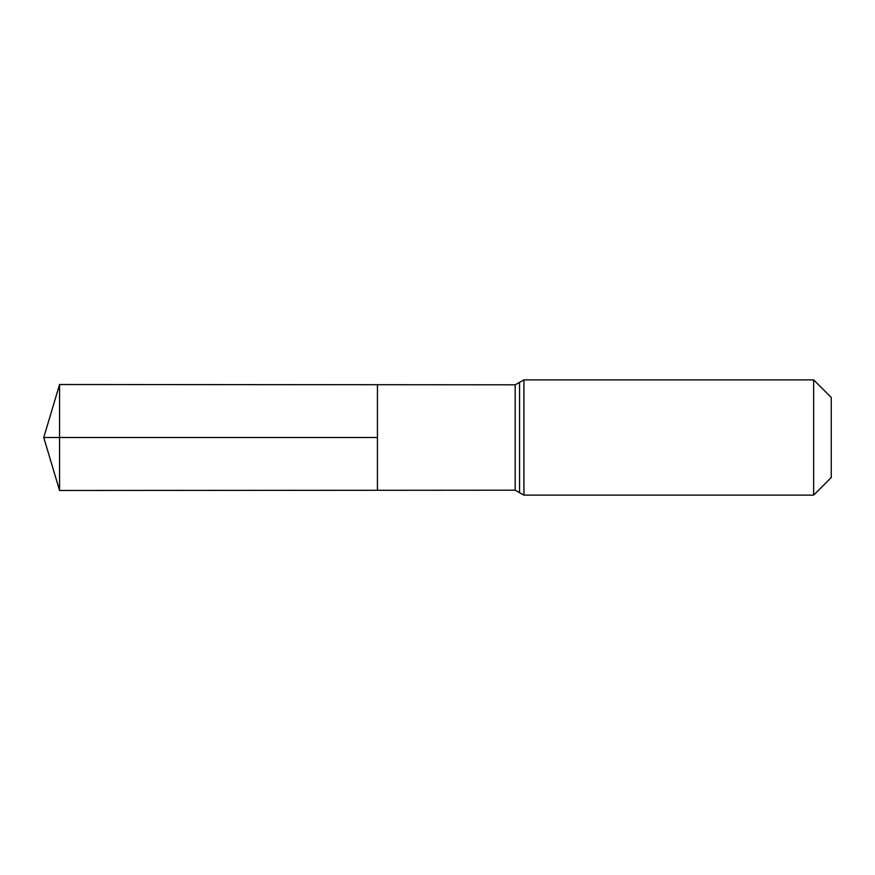 <?xml version="1.0" encoding="UTF-8"?>
<svg xmlns="http://www.w3.org/2000/svg" width="875" height="875" viewBox="0 0 875 875"><rect width="100%" height="100%" fill="white"/><g stroke="black" fill="none" stroke-linecap="round" stroke-linejoin="round"><path stroke-width="1.31" d="M377.442 437.5L377.442 384.716L59.566 384.519L59.566 490.481L377.442 490.284L377.442 384.716L515.178 384.803L515.178 490.197L377.442 490.284L377.442 437.5M813.641 379.881L813.641 495.119L831.25 477.52L831.25 397.48L813.641 379.881L523.928 379.881L515.178 384.803M59.566 490.481L43.75 437.5L377.442 437.5L59.566 437.5M813.641 495.119L523.928 495.119L523.928 379.881M523.928 495.119L519.553 492.658L519.553 382.342M519.553 492.658L515.178 490.197M43.75 437.5L59.566 384.519"/></g></svg>
